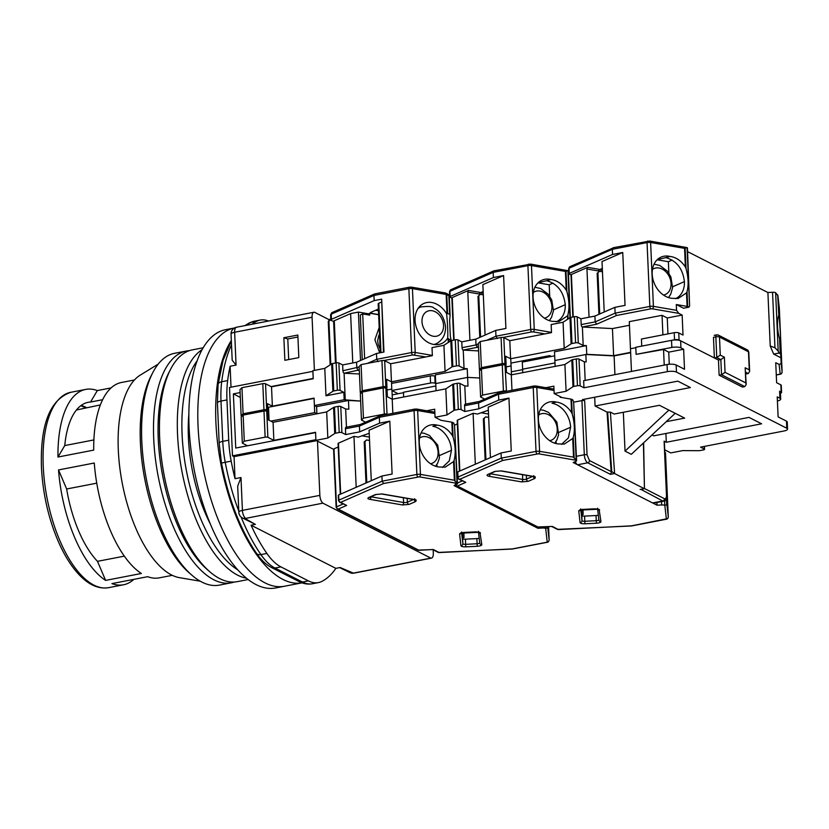 <?xml version="1.0" encoding="UTF-8"?>
<svg xmlns="http://www.w3.org/2000/svg" width="829" height="829" viewBox="0 0 829 829"><rect width="100%" height="100%" fill="white"/><g stroke="black" fill="none" stroke-linecap="round" stroke-linejoin="round"><path stroke-width="1.24" d="M314.398 370.387L312.077 317.258A6.746 2.943 -101 0 1 313.953 312.243A6.746 2.943 -101 0 1 314.533 312.253L329.144 319.693M240.327 397.423L233.384 393.879L235.747 448.054L315.569 432.603L315.88 439.702L232.483 455.846L229.498 387.485L312.896 371.33L313.207 378.428L271.062 386.583M316.906 413.733L314.699 412.614L314.077 398.417L268.513 407.246L269.073 420.262M433.163 549.834L433.308 553.119A6.746 2.943 -101 0 1 431.443 558.135A6.746 2.943 -101 0 1 430.852 558.124L322.875 503.162A6.746 2.943 -101 0 1 319.859 495.379L317.486 441.142M231.022 387.184L230.11 366.242L236.068 365.081L234.638 332.253L312.077 317.258M297.839 335.03L283.87 337.735L284.855 360.304L298.823 357.6L297.839 335.03M233.384 393.879L240.12 392.583M270.751 421.122L314.699 412.614M319.859 495.379L242.41 510.374L240.98 477.535L235.021 478.685L234.058 456.644L316.564 440.676M322.875 503.162L245.032 518.508L255.363 524.384L251.063 525.213L335.859 568.362A134.909 58.932 -101 0 1 321.839 581.409A67.45 29.461 -101 0 1 318.388 582.6A67.45 29.461 -101 0 1 308.378 580.87L280.907 566.881A67.45 29.461 -101 0 1 266.886 553.44A134.909 58.932 -101 0 1 251.063 525.213M430.852 558.124L353.413 573.108L340.149 567.533L335.859 568.362M313.953 312.243L236.503 327.237A6.746 2.943 79 0 0 234.638 332.253A6.746 1.959 177.5 0 0 234.576 332.263A6.746 1.959 177.5 0 0 231.053 334.149L232.193 360.252L236.068 365.081M235.021 478.685A134.909 58.932 -101 0 1 231.177 461.142A67.45 29.461 -101 0 1 228.721 440.199L226.959 399.92A67.45 29.461 -101 0 1 227.654 380.584A134.909 58.932 -101 0 1 230.11 366.242M232.483 455.846L234.058 456.644M288.699 359.568L287.798 338.968L283.87 337.735M297.922 337.009L287.798 338.968M240.98 477.535L237.685 486.157L238.825 512.27A6.746 1.959 -2.5 0 1 242.348 510.384A6.746 1.959 -2.5 0 1 242.41 510.374A6.746 2.943 79 0 0 245.425 518.156M245.032 518.508A6.746 5.73 117.8 0 1 242.42 517.938L255.363 524.384M252.026 324.232A134.909 58.932 -101 0 1 256.752 321.258A67.45 29.461 -101 0 1 260.202 320.077A67.45 29.461 -101 0 1 268.513 321.03M234.493 327.973A131.531 57.45 -101 0 0 199.779 446.8A131.531 57.45 -101 0 0 265 582.87A131.531 57.45 -101 0 0 284.513 586.238A131.531 57.45 -101 0 1 265 582.87A131.531 57.45 -101 0 1 199.779 446.8A131.531 57.45 -101 0 1 234.493 327.973L225.571 329.693A131.531 57.45 -101 0 0 190.836 448.52A131.531 57.45 -101 0 0 256.068 584.6A131.531 57.45 -101 0 0 275.57 587.968L302.015 582.849A131.531 57.45 -101 0 1 282.876 579.409A131.531 57.45 -101 0 1 222.255 470.831A131.531 57.45 -101 0 1 231.322 340.522M188.888 413.837A101.179 44.196 79 0 0 210.141 523.596M237.747 569.834A114.671 50.092 -101 0 1 186.504 471.235A114.671 50.092 -101 0 1 197.24 360.646M202.183 349.631A118.039 51.564 79 0 0 180.432 462.706A118.039 51.564 79 0 0 237.633 575.16A118.039 51.564 79 0 0 246.441 578.207M203.25 347.755L192.39 349.859A118.039 51.564 79 0 0 170.629 369.206A118.039 51.564 79 0 0 164.204 475.556A118.039 51.564 79 0 0 209.861 571.823A118.039 51.564 79 0 0 219.758 578.621A118.039 51.564 79 0 0 237.27 581.647L248.13 579.544M170.629 369.206L168.919 372.532A114.671 50.092 79 0 0 162.671 475.856A114.671 50.092 79 0 0 207.032 569.368L209.861 571.823M542.487 527.006L542.529 528.032A3.368 0.974 -2.5 0 1 545.617 528.425L547.762 527.752L549.14 539.897A3.368 0.974 -2.5 0 1 549.14 539.917A3.368 0.974 -2.5 0 1 549.14 539.938C548.943 541.492 548.156 542.311 546.788 542.373A2.021 0.881 79 0 1 546.487 542.311L547.202 541.928L545.679 528.456M542.529 528.032L537.897 528.26L454.064 485.597L456.8 484.395A3.368 0.974 -2.5 0 0 457.442 483.784A3.368 0.974 -2.5 0 0 457.059 483.348L419.329 476.851L383.589 483.514L382.148 481.183L381.92 476.022L338.657 494.975A2.021 0.591 177.5 0 0 338.263 495.338L338.491 500.498L339.6 502.219L346.636 505.421L338.242 509.099L419.018 550.29L432.562 549.534M433.235 549.492L439.277 552.57L512.477 548.902M432.717 549.606L438.282 552.435A2.021 1.72 -63 0 0 439.277 552.57L439.308 552.57M338.211 446.986L333.994 448.841L336.522 506.882A2.021 1.554 66.3 0 0 338.242 509.099A2.021 1.72 117 0 1 337.237 508.965L336.139 507.255A2.021 0.591 177.5 0 1 336.522 506.882L343.102 504.001M417.909 476.872A2.021 0.881 -101 0 1 416.873 474.457L382.148 481.183L338.885 500.136A2.021 1.554 66.3 0 0 340.595 502.343L346.636 505.421M426.676 410.769L434.707 409.215L435.059 417.277L441.049 420.324L451.846 422.179L452.437 435.681C448.613 429.868 443.857 426.396 438.168 425.267L437.111 425.122A21.927 16.787 66.3 0 0 428.168 425.785A21.927 16.787 66.3 0 0 420.116 448.396A21.927 16.787 66.3 0 0 438.935 466.976L445.132 467.162L453.567 461.566L454.385 480.229L456.997 483.328M537.845 527.213L537.897 528.26M365.993 482.996L364.2 441.961L366.542 439.961L364.998 441.619L366.791 482.654M369.382 437.09L362.004 435.826M338.294 443.784A2.021 0.591 -2.5 0 1 338.066 443.525A2.021 0.591 -2.5 0 1 338.45 443.152L353.962 436.365L358.315 437.111L369.216 433.308M353.962 436.365L356.18 487.297M479.162 538.104A2.694 0.777 -2.5 0 1 476.882 538.601L465.432 539.171A2.694 0.777 -2.5 0 1 462.644 538.529L462.872 543.689A2.021 1.938 173.5 0 1 460.934 545.72L459.608 534.042C459.805 533.202 461.328 532.664 464.167 532.446L475.618 531.876L479.939 532.425L481.815 544.684C481.618 545.523 480.095 546.062 477.255 546.28L465.805 546.85C462.945 546.912 461.328 546.529 460.934 545.72M462.126 532.798L462.675 537.565L464.022 537.503L463.463 532.581M463.566 539.057L462.727 538.695M462.965 537.555L463.007 538.57M381.92 476.022L392.117 474.053L389.806 421.163L379.609 423.142L359.672 431.868L345.693 434.572L341.911 432.655L340.771 406.531A2.021 0.591 177.5 0 0 338.045 406.397L334.47 407.091A2.021 0.591 177.5 0 0 333.59 407.391L326.688 411.92L273.073 422.293L273.86 440.354L315.559 432.282L315.911 440.344L333.61 449.349M316.906 413.806L316.595 406.635L348.47 400.469L360.636 401.07L344.18 399.744L314.388 405.516L314.067 398.096L272.368 406.169L271.518 386.822L313.227 378.749L312.875 370.687L324.781 368.377L325.984 395.796L343.848 392.335L344.18 399.744M379.609 423.142L379.361 417.329L380.635 415.795M391.215 398.718L392.335 398.5L391.215 398.718M391.837 390.521L430.552 383.019A3.368 0.974 -2.5 0 1 435.111 383.247L434.8 376.159A3.368 0.974 177.5 0 0 430.251 375.931L391.526 383.423L391.837 390.521L398.138 393.734L392.179 394.884L403.485 392.697M403.671 397.008L403.464 392.252L435.847 385.982M451.846 422.179A2.021 0.591 -2.5 0 1 452.447 422.355L453.65 422.977L454.51 424.976L457.059 483.348M457.442 483.784L454.51 424.976M364.2 441.961L364.998 441.619M369.527 440.479L366.542 439.961M464.022 537.503L463.846 532.55M333.994 448.841A2.021 0.591 177.5 0 0 333.6 449.204L336.139 507.255M333.59 407.391L334.729 433.515A2.021 0.591 -2.5 0 1 335.61 433.204L339.185 432.51A2.021 0.591 -2.5 0 1 341.911 432.655M334.729 433.515L327.828 438.033L315.911 440.344M371.278 480.685L369.081 430.241L389.806 421.163M273.86 440.354L267.871 437.308A2.021 0.591 -2.5 0 0 265.135 437.173L244.286 441.204L242.327 443.142L247.519 445.784M340.771 406.531L345.662 409.018L348.843 409.174L348.47 400.469M273.073 422.293L268.233 419.837L267.881 411.775L266.731 411.184A2.021 0.591 177.5 0 0 263.995 411.049L243.146 415.091L244.286 441.204M360.263 424.5L380.2 415.775L414.655 409.101A2.021 0.881 -101 0 1 414.956 409.153M452.437 435.681L453.09 437.163C455.515 445.981 455.846 453.743 454.105 460.437L453.567 461.566M442.406 467.411L449.277 460.934L451.473 450.302A21.927 16.787 66.3 0 0 432.862 426.293L437.111 425.122M391.993 390.604L392.366 399.195M346.449 427.173L345.662 409.018M346.304 427.318A2.021 0.881 79 0 0 346.004 427.267A2.021 0.881 79 0 0 345.444 428.769L345.693 434.572M359.672 431.868L359.423 426.065L345.444 428.769M327.828 438.033L326.688 411.92M243.146 415.091L241.187 417.018L242.327 443.142M437.007 466.654L436.904 464.437M360.698 424.531L359.423 426.065L379.361 417.329L414.085 410.604L416.873 474.457A3.368 0.974 -2.5 0 1 420.438 474.395L417.65 410.542L434.893 413.505M419.536 438.064A14.176 10.85 -113.7 0 1 436.665 445.992A14.176 10.85 -113.7 0 1 430.572 463.763M435.111 383.247L435.743 383.568L435.36 374.863L467.235 368.687L464.043 368.532L459.162 366.045L458.022 339.931A2.021 0.591 177.5 0 0 455.287 339.797L451.712 340.481A2.021 0.591 177.5 0 0 450.831 340.792L443.929 345.31L432.013 347.62L432.365 355.682L390.666 363.755L384.677 360.708A2.021 0.591 177.5 0 0 381.941 360.574L361.092 364.605L362.232 390.728L383.081 386.697A2.021 0.591 -2.5 0 1 385.817 386.832L386.967 387.412L385.267 387.941M316.595 406.635L314.388 405.516M434.8 376.159L435.432 376.48M359.454 373.983L344.097 373.226L345.278 400.314M343.848 392.335L340.066 390.407A2.021 0.591 177.5 0 0 337.341 390.272L333.766 390.967L332.564 363.548A2.021 0.591 177.5 0 0 331.683 363.858L324.781 368.377M332.564 363.548L336.139 362.864L337.341 390.272M374.18 300.616L331.476 319.32A3.368 0.974 177.5 0 0 330.823 319.932L330.595 314.771L332.066 312.585L374.625 293.943L375.226 293.922L373.952 295.456L374.18 300.616L381.672 299.165L383.972 352.045L376.49 353.496L356.553 362.232L342.657 364.915L338.874 362.998A2.021 0.591 177.5 0 0 336.139 362.864M242.027 416.189L241.125 415.733L239.985 389.609L241.954 387.682L243.094 413.795L263.943 409.764A2.021 0.591 -2.5 0 1 266.679 409.899L267.819 410.479L267.529 403.713L272.368 406.169M271.518 386.822L265.539 383.775A2.021 0.591 177.5 0 0 262.803 383.64L241.954 387.682M268.834 414.604L268.005 414.645M376.179 310.036L378.459 310.419M451.194 340.615L450.323 336.149L449.639 320.491L450.095 315.445L449.67 314.181L446.986 313.393L446.168 294.43A2.021 1.161 -80.2 0 0 445.318 292.948L411.578 287.155A2.021 1.161 99.8 0 1 412.427 288.627L446.168 294.43A2.021 0.591 177.5 0 1 446.758 294.606L447.567 313.113M344.097 373.226L359.278 369.921M391.609 381.786L391.682 383.392M342.657 364.915L342.905 370.729A2.021 0.881 79 0 0 343.942 373.143M333.766 390.967A2.021 0.591 -2.5 0 0 332.885 391.267L325.984 395.796M364.636 358.688L362.687 313.922L360.304 314.968L362.252 359.734M378.646 314.74L369.682 313.207L367.309 314.719M360.522 360.491L358.408 312.077L368.345 313.787M335.444 362.998L333.631 321.362A3.368 0.974 -2.5 0 1 334.274 320.74L350.615 313.59L352.771 362.957M356.553 362.232L356.812 368.035L358.252 370.366M376.49 353.496L376.749 359.299L378.19 361.641M267.819 410.479L266.119 411.008M378.47 310.72L375.692 310.243M455.287 339.797L456.427 365.91L452.852 366.605A2.021 0.591 -2.5 0 0 451.971 366.905L450.81 340.367L447.701 338.139C447.992 332.356 447.639 324.243 446.634 313.797L446.986 313.393M330.823 319.932A3.368 0.974 177.5 0 0 331.217 320.357L333.641 321.6M350.615 313.59L358.408 312.077M380.977 352.626L378.812 303.227A3.368 0.974 177.5 0 0 378.169 303.849L380.304 352.76M378.812 303.227L381.299 302.139M383.485 352.149L381.703 299.974M378.635 314.585L371.579 313.372A2.694 0.777 -2.5 0 1 370.47 312.792A2.694 0.777 -2.5 0 1 370.988 312.305L378.397 309.062M369.682 313.207L369.765 315.134L362.687 313.922M241.125 415.733L243.094 413.795M447.701 338.139A21.927 16.787 -113.7 0 1 441.556 343.569A21.927 16.787 -113.7 0 1 415.07 320.44A21.927 16.787 -113.7 0 1 423.971 303.404A21.927 16.787 -113.7 0 1 446.634 313.797M380.148 349.113L378.2 344.595L377.641 340.729L378.729 335.621A12.362 9.471 -113.7 0 1 379.506 334.398M437.173 343.237A20.912 16.02 -113.7 0 1 435.619 344.657M419.142 307.031A20.912 16.02 -113.7 0 1 421.236 306.854M443.536 325.331A13.347 10.217 -113.7 0 1 427.868 333.61A13.347 10.217 -113.7 0 1 426.904 311.507A13.347 10.217 -113.7 0 1 443.536 325.331M570.342 317.548L568.311 271.093A3.368 0.974 177.5 0 0 567.917 270.668L530.622 264.109A2.021 1.161 99.8 0 1 531.472 265.581L565.419 271.415L567.865 270.637M503.13 337.444L531.731 331.911A2.021 0.881 -101 0 1 530.695 329.496A3.368 0.974 -2.5 0 1 534.259 329.424L531.472 265.581A3.368 0.974 177.5 0 0 527.907 265.643L493.182 272.368L494.457 270.834L493.846 270.865L450.738 289.746A2.021 1.554 66.3 0 0 449.919 291.321L493.182 272.368L493.4 277.528L503.597 275.56L505.908 328.439L495.711 330.419L495.97 336.222L530.695 329.496L527.907 265.643A2.021 0.881 79 0 1 528.467 264.14A2.021 0.881 79 0 1 528.767 264.192M483.172 291.476L481.587 292.16A2.694 0.777 177.5 0 0 481.069 292.658A2.694 0.777 177.5 0 0 482.177 293.238L479.773 292.824M477.991 296.357L480.333 294.357L477.991 296.357L479.784 337.393M469.919 340.284L467.805 292.046L479.245 294.005L479.981 292.368L468.551 290.409L452.24 297.549A2.021 0.591 177.5 0 0 451.857 297.912L453.701 340.097M567.357 315.953L558.922 321.559L552.725 321.362A21.927 16.787 -113.7 0 1 533.907 302.792A21.927 16.787 -113.7 0 1 541.959 280.171A21.927 16.787 -113.7 0 1 550.902 279.518L551.959 279.663C557.637 280.772 562.394 284.254 566.228 290.077L566.881 291.559C569.264 300.347 569.596 308.108 567.896 314.823L567.502 319.331M493.4 277.528L450.137 296.471L449.919 291.321A2.021 0.591 -2.5 0 0 449.525 291.684L450.738 289.746M548.798 356.957L548.746 355.786M511.452 374.843L511.327 371.817L522.622 369.62L511.327 371.817L510.747 358.719M479.784 378.003L467.608 377.402L435.743 383.568L467.608 377.402L479.784 378.003M522.757 372.646L522.612 369.185L554.984 362.915L522.612 369.185L522.301 362.086L554.684 355.817M503.597 275.56L482.872 284.627L485.079 335.071M451.857 298.057L449.981 297.103A2.021 0.591 -2.5 0 1 449.753 296.844A2.021 0.591 -2.5 0 1 450.137 296.471M478.789 296.005L480.582 337.04M480.333 294.357L483.317 294.865M467.805 292.046L468.551 290.409M556.197 321.797A21.927 16.787 66.3 0 0 556.363 321.725A21.927 16.787 66.3 0 0 565.264 304.689C563.668 291.787 557.471 283.787 546.653 280.689L550.902 279.518M546.653 280.689L538.135 282.741M497.41 338.553L495.97 336.222L486.654 340.304M458.022 339.931L461.794 341.849L475.773 339.144L495.711 330.419M451.971 366.905L445.069 371.433L391.454 381.817L386.615 379.35L386.967 387.412M387.081 389.972L391.775 389.06M456.427 365.91A2.021 0.591 -2.5 0 1 459.162 366.045M361.175 393.122L360.273 392.656L359.133 366.542L361.092 364.605M461.794 341.849L462.054 347.662A2.021 0.881 79 0 0 463.079 350.076L478.602 350.916M543.762 357.931L543.71 356.76M467.235 368.687L467.991 386.107L464.8 385.951L459.919 383.464A2.021 0.591 177.5 0 0 457.183 383.33L453.608 384.014A2.021 0.591 177.5 0 0 452.727 384.324L445.826 388.842L392.21 399.226L387.371 396.759L387.019 388.697L385.879 388.117A2.021 0.591 177.5 0 0 383.143 387.982L362.294 392.024L363.434 418.137L384.283 414.106A2.021 0.591 -2.5 0 1 387.019 414.241L387.319 414.396M464.043 368.532L463.245 350.149M549.71 296.233L549.212 284.772L538.021 282.844M552.984 283.124L549.212 284.772M390.666 363.755L391.454 381.817M445.069 371.433L443.929 345.31M478.292 343.962L476.033 344.947L475.773 339.144M462.054 347.662L476.033 344.947L477.473 347.289L478.426 346.874M362.232 390.728L360.273 392.656M533.327 292.461A14.176 10.85 -113.7 0 1 539.876 291.072A14.176 10.85 -113.7 0 1 551.689 304.564A14.176 10.85 -113.7 0 1 544.373 318.149M661.532 501.586L661.677 504.965A3.368 0.974 -2.5 0 1 664.765 505.358L666.91 504.685L668.288 516.83A3.368 0.974 -2.5 0 1 668.288 516.85A3.368 0.974 -2.5 0 1 668.288 516.871M661.677 504.965L657.034 505.193L573.202 462.53L575.937 461.328A3.368 0.974 -2.5 0 0 576.59 460.717A3.368 0.974 -2.5 0 0 576.196 460.282L538.477 453.784L502.737 460.447L501.286 458.116L501.068 452.955L457.795 471.898A2.021 0.591 177.5 0 0 457.411 472.271L457.639 477.431L458.738 479.152L465.784 482.354L457.38 486.032L538.166 527.13M552.383 526.425L537.14 527.006A2.021 1.72 -63 0 0 538.145 527.13L552.383 526.425L558.435 529.586L631.625 525.835M455.909 484.789A2.021 1.554 66.3 0 0 457.38 486.032A2.021 1.72 117 0 1 456.385 485.898L455.276 484.188M537.047 453.805A2.021 0.881 -101 0 1 536.021 451.39L501.286 458.116L458.022 477.058A2.021 1.554 66.3 0 0 459.743 479.276L465.784 482.354M560.166 396.614L560.186 397.257L570.994 399.112L571.585 412.614C567.761 406.801 563.005 403.329 557.306 402.2L556.249 402.055A21.927 16.787 66.3 0 0 547.306 402.718A21.927 16.787 66.3 0 0 539.254 425.329A21.927 16.787 66.3 0 0 558.072 443.898L564.28 444.095L572.715 438.489L573.523 457.162L576.145 460.25M656.92 502.478L657.034 505.193M664.785 449.857L664.682 449.318M485.131 459.929L483.348 418.894L485.69 416.894L484.136 418.552L485.929 459.587M488.519 414.023L481.152 412.759M457.442 420.717A2.021 0.591 -2.5 0 1 457.204 420.458A2.021 0.591 -2.5 0 1 457.598 420.085L473.1 413.298L477.463 414.044L488.354 410.241M473.1 413.298L475.328 464.23M598.31 515.037A2.694 0.777 -2.5 0 1 596.02 515.534L584.569 516.104A2.694 0.777 -2.5 0 1 581.792 515.462L582.01 520.622A2.021 1.938 173.5 0 1 580.082 522.653L578.756 510.975C578.953 510.136 580.476 509.597 583.315 509.369L594.766 508.809L599.087 509.358L600.963 521.617C600.756 522.457 599.243 522.985 596.403 523.213L584.942 523.783C582.093 523.835 580.466 523.462 580.082 522.653M581.274 509.721L581.813 514.498L583.16 514.436L582.6 509.514M582.714 515.99L581.875 515.628M582.103 514.488L582.155 515.503M664.982 456.24L666.723 481.359L667.262 500.716L666.682 495.276M436.054 390.739L435.743 383.568M457.359 423.92L454.572 425.142M501.068 452.955L511.255 450.986L508.944 398.096L498.757 400.065L498.498 394.262L499.773 392.728M570.994 399.112A2.021 0.591 -2.5 0 1 571.585 399.288L572.798 399.899L573.647 401.91L576.196 460.282M576.59 460.717L573.647 401.91M483.348 418.894L484.136 418.552M488.664 417.412L485.69 416.894M583.16 514.436L582.984 509.483M498.757 400.065L478.82 408.801L464.841 411.505L461.059 409.578L459.919 383.464M452.727 384.324L453.867 410.438A2.021 0.591 -2.5 0 1 454.748 410.137L458.323 409.443A2.021 0.591 -2.5 0 1 461.059 409.578M453.867 410.438L446.966 414.966L435.059 417.277M490.426 457.618L488.219 407.174L508.944 398.096M362.294 392.024L360.325 393.951L361.465 420.075L363.434 418.137M361.465 420.075L365.568 422.158M479.4 401.433L499.338 392.708L533.793 386.034A2.021 0.881 -101 0 1 534.094 386.086M571.585 412.614L572.228 414.096C574.652 422.914 574.994 430.676 573.254 437.37L572.715 438.489M561.544 444.344L568.425 437.857L570.611 427.236A21.927 16.787 66.3 0 0 552.01 403.226L556.249 402.055M465.597 404.106L464.8 385.951M465.452 404.251A2.021 0.881 79 0 0 465.152 404.2A2.021 0.881 79 0 0 464.592 405.702L464.841 411.505M478.82 408.801L478.561 402.998L464.592 405.702M446.966 414.966L445.826 388.842M392.21 399.226L392.832 413.329M556.145 443.588L556.052 441.37M479.836 401.464L478.561 402.998L498.498 394.262L533.234 387.537L536.021 451.39A3.368 0.974 -2.5 0 1 539.586 451.318L536.798 387.475L554.031 390.438M538.674 414.997A14.176 10.85 -113.7 0 1 555.803 422.925A14.176 10.85 -113.7 0 1 549.72 440.696M647.915 241.125A2.021 0.881 79 0 0 647.615 241.073A2.021 0.881 79 0 0 647.055 242.576A3.368 0.974 177.5 0 1 650.62 242.503L653.407 306.357A2.021 1.161 99.8 0 1 652.299 308.813L678.785 313.372L676.547 310.336L676.288 304.533L683.542 308.222L688.899 307.186L689.614 305.974L687.459 248.026A3.368 0.974 177.5 0 0 687.065 247.602L649.77 241.032A2.021 1.161 99.8 0 1 650.62 242.503L684.557 248.348L687.003 247.57M687.614 251.643L767.903 292.513L770.234 346.035L773.675 354.097L780.918 357.776L781.167 363.589L779.094 364.418L780.172 373.9A2.021 1.938 -6.5 0 0 782.11 371.858L781.167 363.589M780.918 357.776L779.882 340.408L781.053 355.113L780.514 335.745L777.944 295.87L775.633 292.678A3.368 0.974 177.5 0 0 772.545 292.274L767.903 292.513M613.595 247.767L569.875 266.679A2.021 1.554 66.3 0 0 569.057 268.244L612.32 249.301L612.548 254.462L622.745 252.482L625.045 305.373L614.859 307.341L615.108 313.155L649.843 306.429L647.055 242.576L612.32 249.301L613.595 247.767M779.291 307.756A2.021 1.938 173.5 0 1 779.322 308.015L777.675 294.772L778.752 314.533M667.044 364.553L667.355 371.651L583.958 387.796L583.647 380.698L667.044 364.553A6.746 1.959 -2.5 0 1 676.153 364.998L684.505 369.257L683.635 349.258L680.951 347.9A6.746 1.959 177.5 0 0 671.842 347.444L636.102 354.366L635.791 347.268L671.531 340.346A6.746 1.959 -2.5 0 1 680.64 340.802L718.463 360.045L679.065 340.004L678.764 332.906L683.013 335.071L682.143 315.072L678.785 313.372M780.431 393.184A3.368 0.974 177.5 0 0 781.571 392.397A3.368 0.974 177.5 0 0 781.177 391.972L779.602 391.164A6.746 1.959 -2.5 0 1 780.39 392.024L780.69 399.122A6.746 1.959 -2.5 0 1 777.415 400.956M779.094 364.418L775.737 362.719L776.618 382.708L780.866 384.874A3.368 0.974 -2.5 0 1 781.26 385.298L781.571 392.397M602.31 268.409L600.735 269.093A2.694 0.777 177.5 0 0 600.217 269.591A2.694 0.777 177.5 0 0 601.326 270.171L598.921 269.757M597.139 273.29L599.481 271.29L597.139 273.29L598.932 314.326M589.056 317.217L586.953 268.979L598.383 270.938L599.129 269.301L587.688 267.342L571.388 274.482A2.021 0.591 177.5 0 0 570.994 274.845L572.839 317.03M676.288 304.533L687.096 306.388A2.021 0.591 -2.5 0 1 687.687 306.564L688.899 307.186M686.505 292.886L678.07 298.492L671.873 298.295A21.927 16.787 -113.7 0 1 653.055 279.715A21.927 16.787 -113.7 0 1 661.096 257.104A21.927 16.787 -113.7 0 1 670.039 256.451L671.107 256.596C676.775 257.705 681.531 261.176 685.376 267.011L686.029 268.482C688.402 277.28 688.744 285.041 687.044 291.756L686.505 292.886L687.096 306.388M612.548 254.462L569.285 273.404L569.057 268.244A2.021 0.591 -2.5 0 0 568.673 268.617L569.875 266.679M630.62 352.366L613.626 355.662L586.756 354.335L554.881 360.501L554.508 351.797L586.372 345.62L583.191 345.465L578.3 342.978L577.16 316.854A2.021 0.591 177.5 0 0 574.424 316.719L570.849 317.414A2.021 0.591 177.5 0 0 569.969 317.725L563.067 322.243L551.161 324.553L551.513 332.616L509.804 340.688L503.825 337.641A2.021 0.591 177.5 0 0 501.089 337.507L480.24 341.538L481.38 367.661L502.229 363.62A2.021 0.591 -2.5 0 1 504.965 363.755L506.104 364.345L504.405 364.874M778.97 311.497L778.804 310.554M667.946 333.89L667.252 317.963L682.143 315.072M678.764 332.906A3.368 0.974 177.5 0 0 674.205 332.678L674.516 339.776A3.368 0.974 -2.5 0 1 679.065 340.004M631.46 371.444L630.465 348.75L635.812 347.714L630.465 348.75L629.284 321.662L662.05 315.31L667.252 317.963M674.516 339.776L641.75 346.118L641.439 339.02L674.205 332.678M770.234 346.035L774.96 347.755L778.182 351.05L779.032 353.05L773.675 354.097M780.472 353.921A2.021 0.591 177.5 0 0 780.244 353.672L779.032 353.05M622.745 252.482L602.02 261.56L604.217 312.005M571.005 274.99L569.129 274.036A2.021 0.591 -2.5 0 1 568.891 273.777A2.021 0.591 -2.5 0 1 569.285 273.404M597.937 272.938L599.719 313.973M599.481 271.29L602.465 271.798M586.953 268.979L587.688 267.342M675.345 298.73A21.927 16.787 66.3 0 0 675.511 298.658A21.927 16.787 66.3 0 0 684.412 281.622C682.816 268.72 676.609 260.72 665.801 257.622L670.039 256.451M665.801 257.622L657.273 259.664M577.16 316.854L580.942 318.782L581.191 324.585L595.17 321.88L596.611 324.222L616.548 315.486L615.108 313.155L595.17 321.88L594.921 316.077L614.859 307.341M580.942 318.782L594.921 316.077M506.104 364.345L505.752 356.283L510.602 358.75L564.207 348.367L571.108 343.838A2.021 0.591 -2.5 0 1 571.989 343.538L575.564 342.843A2.021 0.591 -2.5 0 1 578.3 342.978M506.218 366.895L511.068 365.962M511.431 363.009L549.668 355.61L551.347 356.47M480.312 370.055L479.411 369.589L478.271 343.475L480.24 341.538M779.882 340.408L779.592 338.864C777.167 330.046 776.835 322.284 778.576 315.59M581.191 324.585A2.021 0.881 79 0 0 582.227 327.009L612.444 328.574L613.626 355.662M629.439 325.279L612.444 328.574M662.899 334.864L662.05 315.31M586.372 345.62L586.756 354.335M583.191 345.465L582.383 327.082M668.858 273.166L668.361 261.705L657.159 259.778M672.122 260.057L668.361 261.705M509.804 340.688L510.602 358.75M564.207 348.367L563.067 322.243M481.38 367.661L479.411 369.589M652.464 269.394A14.176 10.85 -113.7 0 1 659.014 268.005A14.176 10.85 -113.7 0 1 670.827 281.497A14.176 10.85 -113.7 0 1 663.511 295.083M555.14 366.377L554.881 360.501L585.865 354.501L614.102 355.9L630.641 352.698M725.043 372.345L724.38 357.185L720.847 359.589L718.463 360.045L719.126 375.205L742.442 387.07L744.825 386.615L746.204 384.449L745.841 382.925L725.043 372.345L721.51 374.739L744.825 386.615M664.734 449.836L670.775 452.903L682.692 450.603L698.671 450.696A2.021 0.591 -2.5 0 0 699.925 450.582L703.5 449.888A2.021 0.591 -2.5 0 0 704.577 449.318A2.021 0.591 -2.5 0 0 704.339 449.069L700.567 447.142L783.965 430.997A6.746 1.959 177.5 0 0 787.55 429.09A6.746 1.959 177.5 0 0 786.773 428.23L676.464 372.097L676.153 364.998M779.602 391.164L779.913 398.262L777.229 396.894L778.11 416.894L786.462 421.142L786.773 428.23M664.226 365.102L663.542 349.496L636.102 354.366M614.102 355.9L614.921 374.646M585.865 354.501L586.186 361.921L584.362 361.827L585.17 380.407M652.62 502.944A6.746 2.943 79 0 0 653.625 503.12L663.749 501.162A6.746 2.943 -101 0 1 662.754 500.985L652.62 502.944L577.616 464.768A6.746 2.943 79 0 1 575.253 461.629M545.824 387.703L553.845 386.148L554.166 393.557L562.062 397.578M779.913 398.262A6.746 1.959 -2.5 0 1 780.69 399.122M724.38 357.185L720.277 355.102L716.753 357.506L714.37 357.962L713.468 337.33L715.852 336.864A2.694 1.181 -101 0 1 716.598 334.854L714.215 335.32M719.126 375.205L721.51 374.739L720.847 359.589L716.753 357.506L715.852 336.864A2.694 0.777 -2.5 0 1 719.489 337.04L748.483 351.797A2.694 0.777 -2.5 0 1 748.794 352.149L749.634 371.382L749.271 369.858L745.178 367.775L745.841 382.925M683.635 349.258L668.744 352.138L669.272 364.252M667.355 371.651A6.746 1.959 -2.5 0 1 676.464 372.097M583.958 387.796L580.176 385.868A2.021 0.591 -2.5 0 0 577.44 385.734L573.865 386.428L572.694 359.662A2.021 0.591 177.5 0 0 571.813 359.962L564.912 364.491L511.296 374.874L506.457 372.408L506.167 365.63L505.016 365.05L506.467 391.329M554.166 393.557L566.083 391.257L572.984 386.728A2.021 0.591 -2.5 0 1 573.865 386.428M573.751 402.169L581.948 400.583A2.021 0.591 177.5 0 1 584.683 400.718L582.476 399.599L677.79 381.143L690.391 387.557L595.077 406.013L607.056 412.106L610.382 412.127L614.165 414.054L659.438 405.288L684.65 418.117L666.236 421.681M652.009 434.987L653.698 435.847L749.012 417.391L761.613 423.806L666.298 442.261L665.915 433.474M644.454 488.53L664.454 498.706C665.77 499.099 666.443 497.97 666.464 495.317A2.021 0.591 -2.5 0 1 666.692 495.566L664.33 441.391A2.021 0.591 177.5 0 0 664.102 441.142L666.298 442.261M787.55 429.09L787.239 422.002A6.746 1.959 177.5 0 0 786.462 421.142M745.665 372.221L748.266 373.537L745.882 374.003M663.542 349.496L668.744 352.138M584.362 361.827L579.005 359.102L580.176 385.868M572.694 359.662L576.269 358.967A2.021 0.591 -2.5 0 1 579.005 359.102M643.408 443.018L644.454 488.727L641.76 489.141M644.226 488.633L614.61 473.556L610.382 412.127M614.558 473.525L610.382 474.333L611.74 471.566L614.61 473.556M484.716 399.091L480.613 396.998L482.571 395.07L503.421 391.039A2.021 0.591 -2.5 0 1 506.156 391.174M746.204 384.449L745.178 367.775M675.2 413.308L631.325 454.313L625.025 451.111L668.889 410.096M584.683 400.718L587.046 454.893L589.45 460.53L611.139 471.577L607.056 412.106M595.077 406.013L594.694 397.226M566.083 391.257L564.912 364.491M511.296 374.874L511.97 390.262M748.266 373.537L749.634 371.382M503.421 391.039L502.281 364.915L481.431 368.946L479.473 370.884L480.613 396.998M623.335 412.272L625.025 451.111M664.454 498.706A2.021 1.72 117 0 1 662.754 500.985L640.983 489.4M643.636 442.81L644.454 488.727M481.431 368.946L482.571 395.07M502.281 364.915A2.021 0.591 -2.5 0 1 505.016 365.05M208.442 570.549A114.671 50.092 -101 0 1 162.671 475.856A114.671 50.092 -101 0 1 169.779 370.915M189.447 350.636A118.039 51.564 79 0 0 186.432 351.019A118.039 51.564 79 0 0 153.717 438.842A118.039 51.564 79 0 0 213.799 579.772A118.039 51.564 79 0 0 231.312 582.797A118.039 51.564 79 0 0 234.255 582.02M93.884 439.93L64.755 445.567A86.34 37.709 -101 0 1 88.206 402.324A86.34 37.709 -101 0 1 90.537 402.044L102.661 399.692M124.309 556.145L97.49 561.337A86.34 37.709 -101 0 1 66.652 488.996L96.744 483.172M186.432 351.019L174.515 353.32A118.039 51.564 79 0 0 152.764 372.667A118.039 51.564 79 0 0 146.339 479.017A118.039 51.564 79 0 0 191.996 575.285A118.039 51.564 79 0 0 201.882 582.082A118.039 51.564 79 0 0 219.395 585.108L231.312 582.797M111.107 387.91L97.325 390.573L90.537 402.044M64.755 445.567L57.957 457.038A99.49 43.46 -101 0 1 85.708 389.412A99.49 43.46 -101 0 1 97.325 390.573M57.957 457.038L93.708 450.116A99.49 43.46 -101 0 1 121.448 382.49L134.485 379.972M172.308 575.326L159.282 577.854A99.49 43.46 -101 0 1 147.655 576.683L111.915 583.606A99.49 43.46 -101 0 0 123.531 584.766A99.49 43.46 -101 0 0 133.873 579.357M97.49 561.337L105.615 580.404L141.355 573.481A99.49 43.46 -101 0 1 94.268 463.017L58.527 469.939L66.652 488.996M105.615 580.404A99.49 43.46 -101 0 1 58.527 469.939M152.764 372.667L151.044 375.993A114.671 50.092 79 0 0 144.806 479.307A114.671 50.092 79 0 0 189.157 572.829L191.996 575.285M158.204 364.107L140.298 375.091A104.547 45.668 79 0 0 120.847 475.141A104.547 45.668 79 0 0 171.541 574.953A104.547 45.668 79 0 0 179.53 577.678L200.235 581.191M353.413 573.108A6.746 2.943 79 0 0 353.993 573.129L431.443 558.135M339.693 567.627L349.745 572.559A6.746 5.762 -63.8 0 0 352.242 573.067M256.752 321.258L250.793 322.419A134.909 58.932 79 0 0 246.068 325.382M231.519 344.823A134.909 58.932 79 0 0 221.695 381.734L227.654 380.584M231.343 340.957L223.074 360.366L218.089 384.418A6.746 3.648 7.3 0 1 221.695 381.734A67.45 29.461 79 0 0 221.001 401.07L226.959 399.92M228.721 440.199L222.763 441.349L221.001 401.07A6.746 1.959 -2.5 0 0 217.416 402.967L218.089 384.418M308.378 580.87L302.419 582.02A67.45 29.461 79 0 0 312.429 583.751C307.86 584.549 303.414 583.823 299.082 581.585L271.611 567.596C266.057 564.673 261.031 559.917 256.513 553.347C240.213 529.296 228.545 499.203 221.498 463.048L219.177 443.246A6.746 1.959 -2.5 0 1 222.763 441.349A67.45 29.461 79 0 0 225.219 462.292L231.177 461.142M221.498 463.048L225.219 462.292A134.909 58.932 79 0 0 238.773 511.099M241.094 517.027A134.909 58.932 79 0 0 260.928 554.601L266.886 553.44M256.513 553.347A6.746 4.321 -34.8 0 0 260.928 554.601A67.45 29.461 79 0 0 274.948 568.041L280.907 566.881M299.082 581.585A6.746 5.741 -63 0 0 302.419 582.02L274.948 568.041A6.746 5.741 -63 0 1 271.611 567.596M249.384 322.895L254.244 321.227A67.45 29.461 79 0 0 250.793 322.419A6.746 6.021 -116.7 0 0 249.384 322.895L244.887 325.61M415.826 501.441L409.07 504.395L402.479 504.965L369.817 499.348C367.682 498.871 367.34 498.25 368.781 497.473L375.537 494.519L382.128 493.949L414.79 499.566L416.179 499.98L415.826 501.441A2.021 1.554 -113.7 0 1 414.148 499.586M383.589 483.514L340.595 502.343A2.021 1.72 117 0 1 339.6 502.219M512.167 548.964L546.487 542.311M409.07 504.395A2.021 1.554 -113.7 0 1 407.35 502.187A2.694 0.777 -2.5 0 1 403.588 502.509A2.021 1.161 99.8 0 1 402.479 504.965M413.516 499.483L407.35 502.187L407.184 498.395M414.79 499.566A2.021 1.161 99.8 0 1 414.365 499.628L415.184 499.846L414.624 498.737M382.128 493.949A2.021 1.161 99.8 0 1 381.703 494.011L414.365 499.628M375.537 494.519A2.021 1.554 66.3 0 0 376.262 494.436L381.703 494.011M368.781 497.473A2.021 1.554 66.3 0 0 369.516 497.39L376.262 494.436M369.817 499.348A2.021 1.161 -80.2 0 0 370.926 496.892A2.694 0.777 -2.5 0 1 370.739 496.851M403.381 497.742L403.588 502.509L370.915 496.778M465.805 546.85L465.649 544.332A2.694 0.777 -2.5 0 1 462.872 543.689L461.649 532.923M477.255 546.28L477.1 543.762L465.649 544.332L465.432 539.171M481.815 544.684A2.021 1.938 173.5 0 1 479.711 542.85M479.711 542.902A2.694 0.777 -2.5 0 1 477.1 543.762L476.882 538.601M480.488 533.006A2.021 1.938 173.5 0 1 478.644 532.031M459.608 534.042A2.021 1.938 -6.5 0 0 461.38 532.85M547.202 541.928A2.021 1.938 -6.5 0 0 549.14 539.897L548.57 526.705L549.14 539.917M432.893 549.596L418.003 550.073A2.021 1.72 -63 0 0 418.997 550.197M419.329 476.851A2.021 1.161 -80.2 0 0 420.438 474.395L454.385 480.229M547.72 526.747L547.762 527.752M338.657 494.975L338.885 500.136A2.021 0.591 177.5 0 0 338.491 500.498M340.678 494.084L338.45 443.152M547.503 526.757L547.565 528.353M417.65 410.542A3.368 0.974 177.5 0 0 414.085 410.604A2.021 0.881 -101 0 1 414.655 409.101L416.8 409.07A2.021 1.161 99.8 0 1 417.65 410.542M416.376 409.132A2.021 1.161 99.8 0 1 416.8 409.07L434.831 412.168M455.017 481.255L454.105 460.437M451.473 450.302L439.722 455.442M453.09 437.163L452.447 422.355M545.617 528.425L545.555 526.85M265.135 437.173L263.995 411.049M266.731 411.184L267.871 437.308M335.61 433.204L334.47 407.091M338.045 406.397L339.185 432.51M430.251 375.931L430.552 383.019M330.812 364.428L328.906 320.916A3.368 0.974 177.5 0 0 328.263 321.538L330.16 364.864M383.982 360.511L412.687 354.957L425.826 356.947M340.066 390.407L338.874 362.998M265.539 383.775L266.679 409.899M332.885 391.267L331.683 363.858M330.864 320.067L328.906 320.916A2.021 1.554 -113.7 0 1 329.735 319.352L328.263 321.538M336.118 362.864L334.274 320.74M359.154 367.009L342.905 370.729M412.687 354.957A2.021 0.881 79 0 1 411.65 352.543L376.749 359.299L367.423 363.382M263.943 409.764L262.803 383.64M445.484 293.01A2.021 1.72 117 0 1 445.888 293.145L447.992 294.212A2.021 1.72 117 0 1 448.862 295.673A3.368 0.974 -2.5 0 1 449.256 296.098L450.095 315.445M445.318 292.948L445.888 293.145A2.021 1.72 117 0 1 446.758 294.606L448.862 295.673L449.67 314.181M411.153 287.217A2.021 1.161 99.8 0 1 411.578 287.155L409.433 287.186A2.021 0.881 79 0 0 408.863 288.689A3.368 0.974 177.5 0 1 412.427 288.627L415.215 352.48A2.021 1.161 99.8 0 1 414.106 354.936M409.733 287.238A2.021 0.881 79 0 0 409.433 287.186L374.801 293.891M332.066 312.585A2.021 1.554 66.3 0 0 331.248 314.16L373.952 295.456L408.863 288.689L411.65 352.543A3.368 0.974 -2.5 0 1 415.215 352.48L432.355 355.423M330.595 314.771A3.368 0.974 -2.5 0 1 331.248 314.16L331.476 319.32M371.579 313.372L371.516 312.067M448.261 342.47L448.095 338.667M448.707 339.289L448.831 342.097M379.723 352.874L374.884 339.703L379.195 327.434M418.148 308.347A19.927 15.264 -113.7 0 1 420.925 306.948L418.562 307.766M434.686 344.584L436.893 343.393A19.927 15.264 -113.7 0 1 433.981 344.501M530.197 264.161A2.021 1.161 99.8 0 1 530.622 264.109L494.022 270.814M449.308 297.3L449.888 297.051M482.126 291.932L482.177 293.238M566.228 290.077L565.419 271.415M531.731 331.911L533.151 331.88A2.021 1.161 99.8 0 0 534.259 329.424L551.503 332.388M449.764 291.943A2.021 0.591 -2.5 0 1 449.525 291.684L449.753 296.844M454.095 340.025L452.24 297.549M566.881 291.559L565.969 270.741M553.513 309.839L565.264 304.689M568.083 318.958L567.896 314.823M533.151 331.88L544.871 333.9M463.079 350.076L477.473 347.289M567.917 270.668L571.108 343.838M383.081 386.697L381.941 360.574M384.677 360.708L385.817 386.832M452.852 366.605L451.712 340.481M534.964 478.374L528.218 481.328L521.617 481.898L488.955 476.281C486.83 475.805 486.488 475.183 487.929 474.406L494.685 471.442L501.276 470.882L533.938 476.499L535.327 476.913L534.964 478.374A2.021 1.554 -113.7 0 1 533.296 476.52M502.737 460.447L459.743 479.276A2.021 1.72 117 0 1 458.738 479.152M631.315 525.897L666.35 518.861L664.817 505.389M528.218 481.328A2.021 1.554 -113.7 0 1 526.498 479.121A2.694 0.777 -2.5 0 1 522.726 479.442A2.021 1.161 99.8 0 1 521.617 481.898M532.664 476.416L526.498 479.121L526.332 475.328M533.938 476.499A2.021 1.161 99.8 0 1 533.513 476.561L534.332 476.779L533.772 475.67M501.276 470.882A2.021 1.161 99.8 0 1 500.851 470.945L533.513 476.561M494.685 471.442A2.021 1.554 66.3 0 0 495.41 471.369L500.851 470.945M487.929 474.406A2.021 1.554 66.3 0 0 488.654 474.323L495.41 471.369M488.955 476.281A2.021 1.161 -80.2 0 0 490.063 473.825A2.694 0.777 -2.5 0 1 489.887 473.784M522.519 474.675L522.726 479.442L490.063 473.711M584.942 523.783L584.797 521.265A2.694 0.777 -2.5 0 1 582.01 520.622L580.787 509.856M596.403 523.213L596.248 520.695L584.797 521.265L584.569 516.104M600.963 521.617A2.021 1.938 173.5 0 1 598.849 519.783M598.849 519.824A2.694 0.777 -2.5 0 1 596.248 520.695L596.02 515.534M599.636 509.939A2.021 1.938 173.5 0 1 597.782 508.965M578.756 510.975A2.021 1.938 -6.5 0 0 580.528 509.783M666.35 518.861A2.021 1.938 -6.5 0 0 668.288 516.83L665.49 452.852A2.021 1.938 -6.5 0 0 665.469 452.717M665.635 519.244A2.021 0.881 79 0 0 665.936 519.296C667.293 519.244 668.081 518.426 668.288 516.85L665.5 452.997A2.021 1.938 -6.5 0 0 665.49 452.852L665.5 452.997A3.368 0.974 177.5 0 0 665.5 452.997A3.368 0.974 177.5 0 0 665.5 452.976M551.855 526.539L557.42 529.368A2.021 1.72 -63 0 0 558.425 529.503M462.25 480.934L457.411 483.048M538.477 453.784A2.021 1.161 -80.2 0 0 539.586 451.318L573.523 457.162M666.599 497.535L666.91 504.685M457.795 471.898L458.022 477.058A2.021 0.591 177.5 0 0 457.639 477.431M459.815 471.017L457.598 420.085M666.412 498.374L666.713 505.286M536.798 387.475A3.368 0.974 177.5 0 0 533.234 387.537A2.021 0.881 -101 0 1 533.793 386.034L535.948 386.003A2.021 1.161 99.8 0 1 536.798 387.475M535.524 386.055A2.021 1.161 99.8 0 1 535.948 386.003L553.979 389.102M574.155 458.178L573.254 437.37M570.611 427.236L558.87 432.375M572.228 414.096L571.585 399.288M664.765 505.358L664.568 500.871M384.283 414.106L383.143 387.982M385.879 388.117L387.019 414.241M454.748 410.137L453.608 384.014M457.183 383.33L458.323 409.443M649.345 241.094A2.021 1.161 99.8 0 1 649.77 241.032L613.159 247.736M568.445 274.233L569.036 273.974M777.923 295.704L779.322 308.036A3.368 0.974 177.5 0 0 779.322 308.036A3.368 0.974 177.5 0 0 779.322 308.015L782.11 371.858A3.368 0.974 -2.5 0 1 782.11 371.879A3.368 0.974 -2.5 0 1 782.11 371.91M780.866 384.874L781.177 391.972M601.263 268.865L601.326 270.171M685.376 267.011L684.557 248.348M616.548 315.486L650.869 308.844A2.021 0.881 -101 0 1 649.843 306.429A3.368 0.974 -2.5 0 1 653.407 306.357L676.547 310.336M568.901 268.876A2.021 0.591 -2.5 0 1 568.673 268.617L568.891 273.777M774.96 347.755L772.545 292.274M573.243 316.958L571.388 274.482M686.029 268.482L685.117 247.674M672.661 286.772L684.412 281.622M687.687 306.564L687.044 291.756M776.276 375.009L779.757 374.335A2.021 0.881 -101 0 1 779.457 374.283L776.276 374.905M779.592 338.864L780.244 353.672M582.227 327.009L596.611 324.222M650.869 308.844L652.299 308.813M780.172 373.9L779.457 374.283M778.182 351.05L775.633 292.678M687.065 247.602L689.614 305.974M502.229 363.62L501.089 337.507M503.825 337.641L504.965 363.755M571.989 343.538L570.849 317.414M574.424 316.719L575.564 342.843M680.951 347.9L680.64 340.802M671.531 340.346L671.842 347.444M610.382 474.333L587.74 462.81L577.616 464.768M640.112 489.462L644.278 488.654M589.45 460.53A2.021 1.72 117 0 1 587.74 462.81A6.746 2.943 -101 0 1 584.31 454.758L576.393 456.292M587.046 454.893A2.021 0.591 177.5 0 0 584.31 454.758L581.948 400.583M704.339 449.069L704.225 446.427M666.464 495.317L664.102 441.142M572.984 386.728L571.813 359.962M576.269 358.967L577.44 385.734M716.992 334.926A2.694 2.3 117 0 1 718.328 335.103L747.323 349.859A2.694 2.3 117 0 1 748.483 351.797L749.271 369.858M716.598 334.854L718.328 335.103A2.694 2.3 117 0 1 719.489 337.04L720.277 355.102M611.74 471.566L607.647 411.992M86.817 407.785A86.34 37.709 79 0 0 86.123 407.422A86.34 37.709 79 0 0 81.097 405.495M108.64 587.657C99.159 589.17 89.843 585.398 80.682 576.31C72.216 567.875 64.724 556.207 58.217 541.306C48.372 518.177 42.787 493.493 41.45 467.266C40.165 424.51 49.958 399.526 70.817 392.293A99.49 43.46 79 0 0 43.243 466.312A99.49 43.46 79 0 0 93.884 585.108A99.49 43.46 79 0 0 108.64 587.657L123.531 584.766M76.455 409.992L100.392 404.904M236.503 327.237A6.746 6.746 0 0 0 231.053 334.149M238.825 512.27A6.746 6.746 0 0 0 242.42 517.938M349.745 572.559A6.746 6.746 0 0 0 353.993 573.129M312.429 583.751L318.388 582.6M254.244 321.227L260.202 320.077M219.177 443.246L217.416 402.967M478.488 532.156L479.722 542.985M478.395 531.296L478.944 532.301L461.079 533.151L461.546 531.99M438.282 552.435L512.322 549.036L546.788 542.373M418.003 550.073L337.237 508.965M338.066 443.525L340.273 494.26M360.169 424.521L346.004 427.267M421.122 432.862L424.365 433.318L429.453 435.484L437.753 445.194L439.453 457.888L437.712 463.059L435.536 466.24M447.992 294.212L449.712 295.912M330.781 318.885L329.735 319.352M436.893 343.393C442.748 339.942 445.629 334.429 445.546 326.844C444.24 317.403 440.282 311.113 433.691 307.973C432.748 306.398 428.489 306.067 420.925 306.948M549.326 320.636L551.503 317.445L553.451 310.771L551.762 300.057L548.197 294.202L540.622 288.523L534.923 287.248M597.636 509.089L598.859 519.918M597.533 508.229L598.092 509.234L580.227 510.084L580.683 508.923M557.42 529.368L631.47 525.969L665.936 519.296M537.14 527.006L456.385 485.898M457.204 420.458L459.421 471.193M479.317 401.454L465.152 404.2M540.27 409.785L543.503 410.251L548.591 412.417L556.901 422.127L558.591 434.81L556.86 439.981L554.684 443.173M779.757 374.335C781.115 374.273 781.902 373.454 782.11 371.879L779.322 308.036M668.475 297.57L670.651 294.378L672.588 287.704L670.899 276.99L667.345 271.135L659.77 265.456L654.06 264.182M663.749 501.162C665.324 501.452 666.309 499.597 666.692 495.566M704.577 449.318L704.453 446.385M747.323 349.859L748.794 352.149M80.807 405.713L85.884 407.982M70.817 392.293L85.708 389.412"/></g></svg>
